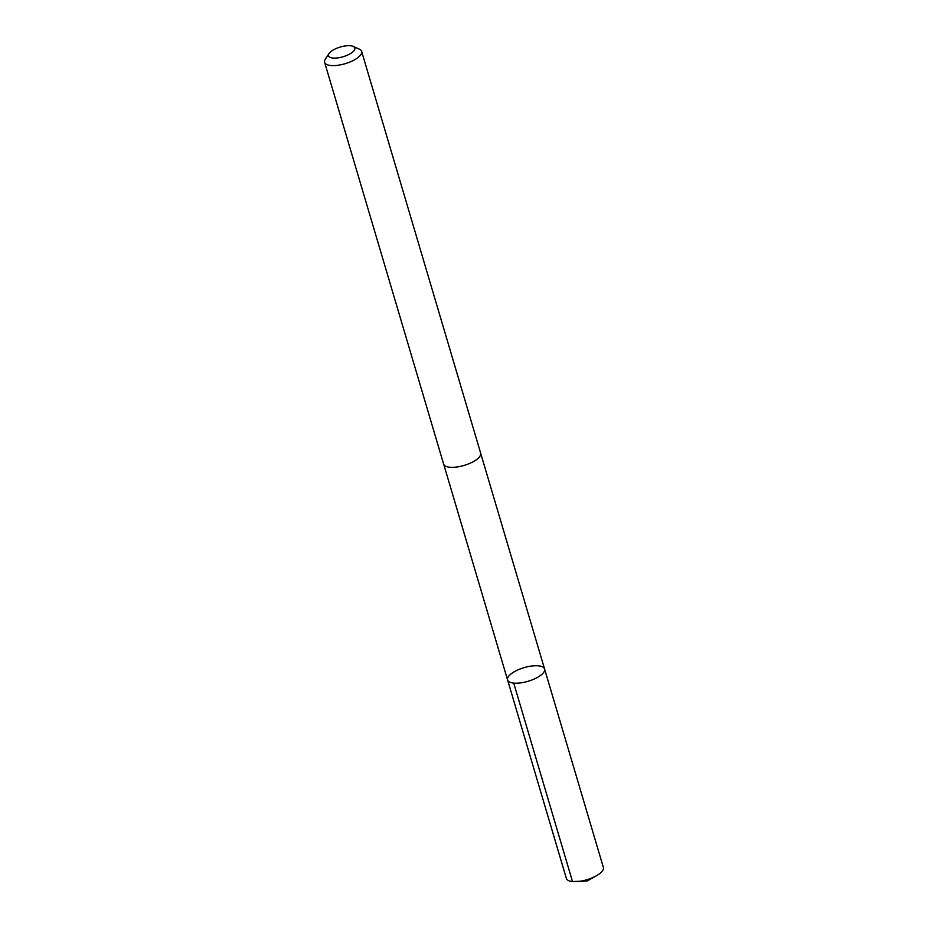 <?xml version="1.0" encoding="UTF-8"?>
<svg xmlns="http://www.w3.org/2000/svg" width="928" height="928" viewBox="0 0 928 928"><rect width="100%" height="100%" fill="white"/><g stroke="black" fill="none" stroke-linecap="round" stroke-linejoin="round"><path stroke-width="1.39" d="M544.62 670.376A19.291 7.099 163.5 0 1 526.327 681.767A19.291 7.099 163.5 0 1 507.581 679.946A19.291 7.099 163.5 0 1 524.065 667.65A19.291 7.099 163.5 0 1 544.574 668.984A19.291 7.099 163.5 0 1 544.62 670.376A19.291 7.099 163.5 0 1 526.327 681.767A19.291 7.099 163.5 0 1 507.581 679.946L566.358 878.398A19.302 7.111 -16.5 0 0 576.798 881.6A19.302 7.111 -16.5 0 0 596.356 875.812A19.302 7.111 -16.5 0 0 603.42 868.828A19.302 7.111 -16.5 0 0 603.374 867.436L544.574 668.984A19.291 7.099 163.5 0 1 544.62 670.376M329.011 53.557L325.345 59.206A19.302 7.111 -16.5 0 0 324.58 60.958A19.302 7.111 -16.5 0 0 324.626 62.35L443.63 464.081A19.302 7.111 -16.5 0 0 464.151 465.415A19.302 7.111 -16.5 0 0 480.646 453.119L361.642 51.388A19.302 7.111 -16.5 0 0 359.333 49.138L353.185 46.4A13.734 5.058 -16.5 0 0 340.228 47.05A13.734 5.058 -16.5 0 0 329.011 53.557A13.734 5.058 -16.5 0 0 328.466 54.81A13.734 5.058 -16.5 0 0 344.508 56.295A13.734 5.058 -16.5 0 0 353.185 46.4M324.626 62.35A19.302 7.111 -16.5 0 0 345.158 63.684A19.302 7.111 -16.5 0 0 361.642 51.388M580.151 881.24L572.506 881.554L513.729 683.101M576.798 881.6L587.238 880.939L596.356 875.812M443.735 464.371L507.581 679.946M480.716 453.409L544.574 668.984"/></g></svg>
